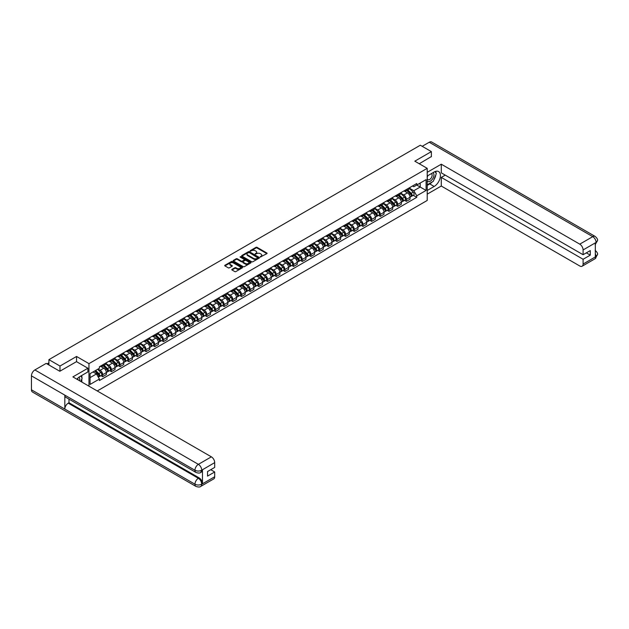 <?xml version="1.0" encoding="UTF-8"?>
<svg xmlns="http://www.w3.org/2000/svg" width="629" height="629" viewBox="0 0 629 629"><rect width="100%" height="100%" fill="white"/><g stroke="black" fill="none" stroke-linecap="round" stroke-linejoin="round"><path stroke-width="0.94" d="M260.32 257.009L266.885 253.66A0.771 0.448 0 0 0 266.885 253.031L257.064 247.354A0.771 0.448 0 0 0 255.972 247.354L250.169 250.704L250.169 251.144L251.686 250.712A2.469 1.423 0 0 1 255.177 250.712L255.995 251.183A2.469 1.423 0 0 1 256.718 252.19A2.469 1.423 0 0 1 255.995 253.204L255.248 254.077L256.758 253.644A2.469 1.423 0 0 1 260.257 253.644L261.074 254.116A2.469 1.423 0 0 1 261.798 255.122A2.469 1.423 0 0 1 261.074 256.129L260.32 256.569M232.007 269.354A0.771 0.448 0 0 0 232.007 269.983L234.759 271.579A0.771 0.448 0 0 0 235.851 271.579L242.291 267.86A0.771 0.448 0 0 0 242.291 267.223L232.471 261.554A0.771 0.448 0 0 0 231.378 261.554L224.938 265.273A0.771 0.448 0 0 0 224.938 265.902L228.264 267.828A0.771 0.448 0 0 0 229.357 267.828L232.117 266.232A0.771 0.448 0 0 0 232.117 265.603L230.466 264.652A2.068 1.195 0 0 1 229.86 263.803A2.068 1.195 0 0 1 231.134 262.702A2.068 1.195 0 0 1 233.383 262.961L239.853 266.696A2.068 1.195 0 0 1 240.459 267.537A2.068 1.195 0 0 1 239.185 268.646A2.068 1.195 0 0 1 236.929 268.386L235.851 267.765A0.771 0.448 0 0 0 234.759 267.765L232.007 269.354L232.007 269.983L234.759 268.402L234.759 267.765M88.956 363.633L76.557 356.47L59.983 366.039L48.913 359.646L420.314 145.228L431.376 151.613L414.81 161.181L427.209 168.344L88.956 363.633L88.956 386.175M251.742 261.774A0.771 0.448 0 0 0 252.827 261.774L259.274 258.055A0.771 0.448 0 0 0 259.274 257.426L249.446 251.749A0.771 0.448 0 0 0 248.353 251.749L241.913 255.468A0.771 0.448 0 0 0 241.913 256.097L251.742 261.774M240.247 257.119L250.774 262.961L244.343 266.672A0.771 0.448 0 0 1 243.25 266.672L233.422 261.004L236.182 259.423L236.182 258.778L233.422 260.375A0.771 0.448 0 0 0 233.422 261.004L233.422 260.375M236.182 259.423A0.771 0.448 0 0 1 237.275 259.423L237.275 258.778A0.771 0.448 0 0 0 236.182 258.778M237.275 258.778L241.261 261.082A0.771 0.448 0 0 0 242.346 261.082L244.178 260.021A0.771 0.448 0 0 0 244.178 259.392L240.026 257.002L240.789 256.561L250.782 262.324A0.771 0.448 0 0 1 250.782 262.953L250.782 262.324M97.243 390.955L427.209 200.454L427.209 168.344M59.983 366.039L59.983 371.181M48.913 359.646L48.913 364.977M431.376 156.755L431.376 151.613M406.35 189.533A3.617 2.091 60 0 1 405.603 191.161L409.275 189.038A3.617 2.091 -120 0 0 410.022 187.418M401.145 193.433L403.794 194.966A3.617 2.091 60 0 1 406.35 199.393L410.022 197.278A3.617 2.091 -120 0 0 407.466 192.844L404.84 191.326M410.022 197.278L410.022 199.236L406.35 201.351L404.596 200.337M405.603 191.161A3.617 2.091 60 0 1 403.826 190.996M406.35 199.393L406.35 201.351M397.677 194.542A3.617 2.091 60 0 1 396.93 196.169L400.594 194.047A3.617 2.091 -120 0 0 401.349 192.427M395.916 205.345L397.677 206.359L401.349 204.244L401.349 202.286A3.617 2.091 -120 0 0 398.786 197.852L396.16 196.334M396.93 196.169A3.617 2.091 60 0 1 395.146 196.004M392.465 198.442L395.122 199.975A3.617 2.091 60 0 1 397.677 204.401L397.677 206.359M388.997 199.55A3.617 2.091 60 0 1 388.25 201.178L391.922 199.063A3.617 2.091 -120 0 0 392.669 197.435M387.244 210.353L388.997 211.368L392.669 209.253L392.669 207.295A3.617 2.091 -120 0 0 390.114 202.86L387.488 201.343M388.25 201.178A3.617 2.091 60 0 1 386.473 201.013M383.792 203.45L386.442 204.983A3.617 2.091 60 0 1 388.997 209.41L388.997 211.368M380.325 204.567A3.617 2.091 60 0 1 379.578 206.186L383.25 204.071A3.617 2.091 -120 0 0 383.997 202.444M378.564 215.362L380.325 216.376L383.997 214.261L383.997 212.303A3.617 2.091 -120 0 0 381.433 207.869L378.807 206.351M379.578 206.186A3.617 2.091 60 0 1 377.793 206.021M375.112 208.458L377.77 209.992A3.617 2.091 60 0 1 380.325 214.418L380.325 216.376M371.653 209.575A3.617 2.091 60 0 1 370.898 211.195L374.57 209.08A3.617 2.091 -120 0 0 375.316 207.452M369.891 220.37L371.653 221.392L375.316 219.269L375.316 217.312A3.617 2.091 -120 0 0 372.761 212.877L370.135 211.36M370.898 211.195A3.617 2.091 60 0 1 369.121 211.029M366.44 213.467L369.089 215A3.617 2.091 60 0 1 371.653 219.427L371.653 221.392M362.972 214.583A3.617 2.091 60 0 1 362.225 216.203L365.897 214.088A3.617 2.091 -120 0 0 366.644 212.46M361.211 225.379L362.972 226.401L366.644 224.278L366.644 222.32A3.617 2.091 -120 0 0 364.089 217.886L361.455 216.368M362.225 216.203A3.617 2.091 60 0 1 360.441 216.046M357.767 218.475L360.417 220.008A3.617 2.091 60 0 1 362.972 224.435L362.972 226.401M354.3 219.592A3.617 2.091 60 0 1 353.545 221.211L357.217 219.096A3.617 2.091 -120 0 0 357.964 217.469M352.539 230.387L354.3 231.409L357.964 229.286L357.964 227.328A3.617 2.091 -120 0 0 355.409 222.894L352.783 221.384M353.545 221.211A3.617 2.091 60 0 1 351.768 221.054M349.087 223.484L351.737 225.017A3.617 2.091 60 0 1 354.3 229.451L354.3 231.409M345.62 224.6A3.617 2.091 60 0 1 344.873 226.22L348.545 224.105A3.617 2.091 -120 0 0 349.292 222.477M343.859 235.403L345.62 236.418L349.292 234.295L349.292 232.337A3.617 2.091 -120 0 0 346.736 227.91L344.102 226.393M344.873 226.22A3.617 2.091 60 0 1 343.088 226.063M340.415 228.492L343.064 230.025A3.617 2.091 60 0 1 345.62 234.46L345.62 236.418M336.947 229.609A3.617 2.091 60 0 1 336.193 231.236L339.864 229.113A3.617 2.091 -120 0 0 340.619 227.486M335.186 240.412L336.947 241.426L340.619 239.303L340.619 237.345A3.617 2.091 -120 0 0 338.056 232.919L335.43 231.401M336.193 231.236A3.617 2.091 60 0 1 334.416 231.071M331.735 233.501L334.384 235.034A3.617 2.091 60 0 1 336.947 239.468L336.947 241.426M328.267 234.617A3.617 2.091 60 0 1 327.52 236.245L331.192 234.122A3.617 2.091 -120 0 0 331.939 232.502M326.506 245.42L328.267 246.434L331.939 244.311L331.939 242.354A3.617 2.091 -120 0 0 329.384 237.927L326.758 236.41M327.52 236.245A3.617 2.091 60 0 1 325.736 236.079M323.062 238.517L325.712 240.042A3.617 2.091 60 0 1 328.267 244.477L328.267 246.434M319.595 239.625A3.617 2.091 60 0 1 318.84 241.253L322.512 239.13A3.617 2.091 -120 0 0 323.267 237.51M317.834 250.428L319.595 251.443L323.267 249.32L323.267 247.362A3.617 2.091 -120 0 0 320.704 242.936L318.077 241.418M318.84 241.253A3.617 2.091 60 0 1 317.063 241.088M314.382 243.525L317.032 245.051A3.617 2.091 60 0 1 319.595 249.485L319.595 251.443M310.915 244.634A3.617 2.091 60 0 1 310.168 246.261L313.84 244.138A3.617 2.091 -120 0 0 314.586 242.519M309.154 255.437L310.915 256.451L314.586 254.336L314.586 252.371A3.617 2.091 -120 0 0 312.031 247.944L309.405 246.426M310.168 246.261A3.617 2.091 60 0 1 308.383 246.096M305.71 248.534L308.359 250.059A3.617 2.091 60 0 1 310.915 254.493L310.915 256.451M302.242 249.642A3.617 2.091 60 0 1 301.495 251.27L305.159 249.147A3.617 2.091 -120 0 0 305.914 247.527M300.481 260.445L302.242 261.46L305.914 259.345L305.914 257.379A3.617 2.091 -120 0 0 303.351 252.952L300.725 251.435M301.495 251.27A3.617 2.091 60 0 1 299.711 251.105M297.03 253.542L299.679 255.067A3.617 2.091 60 0 1 302.242 259.502L302.242 261.46M293.562 254.651A3.617 2.091 60 0 1 292.815 256.278L296.487 254.155A3.617 2.091 -120 0 0 297.234 252.536M291.809 265.454L293.562 266.468L297.234 264.353L297.234 262.395A3.617 2.091 -120 0 0 294.679 257.961L292.053 256.443M292.815 256.278A3.617 2.091 60 0 1 291.038 256.113M288.357 258.55L291.007 260.084A3.617 2.091 60 0 1 293.562 264.51L293.562 266.468M284.89 259.659A3.617 2.091 60 0 1 284.143 261.287L287.807 259.164A3.617 2.091 -120 0 0 288.562 257.544M283.129 270.462L284.89 271.476L288.562 269.361L288.562 267.404A3.617 2.091 -120 0 0 285.998 262.969L283.372 261.452M284.143 261.287A3.617 2.091 60 0 1 282.358 261.121M279.677 263.559L282.335 265.092A3.617 2.091 60 0 1 284.89 269.519L284.89 271.476M276.21 264.675A3.617 2.091 60 0 1 275.463 266.295L279.134 264.18A3.617 2.091 -120 0 0 279.881 262.552M274.456 275.471L276.21 276.485L279.881 274.37L279.881 272.412A3.617 2.091 -120 0 0 277.326 267.978L274.7 266.46M275.463 266.295A3.617 2.091 60 0 1 273.686 266.13M271.005 268.567L273.654 270.1A3.617 2.091 60 0 1 276.21 274.527L276.21 276.485M267.537 269.684A3.617 2.091 60 0 1 266.79 271.303L270.462 269.188A3.617 2.091 -120 0 0 271.209 267.561M265.776 280.479L267.537 281.493L271.209 279.378L271.209 277.42A3.617 2.091 -120 0 0 268.646 272.986L266.02 271.469M266.79 271.303A3.617 2.091 60 0 1 265.006 271.138M262.324 273.576L264.982 275.109A3.617 2.091 60 0 1 267.537 279.535L267.537 281.493M258.857 274.692A3.617 2.091 60 0 1 258.11 276.312L261.782 274.197A3.617 2.091 -120 0 0 262.529 272.569M257.104 285.487L258.857 286.51L262.529 284.387L262.529 282.429A3.617 2.091 -120 0 0 259.974 277.994L257.347 276.477M258.11 276.312A3.617 2.091 60 0 1 256.333 276.147M253.652 278.584L256.302 280.117A3.617 2.091 60 0 1 258.857 284.544L258.857 286.51M250.185 279.701A3.617 2.091 60 0 1 249.438 281.32L253.11 279.205A3.617 2.091 -120 0 0 253.857 277.578M248.424 290.496L250.185 291.518L253.857 289.395L253.857 287.437A3.617 2.091 -120 0 0 251.301 283.003L248.667 281.485M249.438 281.32A3.617 2.091 60 0 1 247.653 281.163M244.972 283.593L247.629 285.126A3.617 2.091 60 0 1 250.185 289.56L250.185 291.518M241.512 284.709A3.617 2.091 60 0 1 240.758 286.329L244.429 284.214A3.617 2.091 -120 0 0 245.176 282.586M239.751 295.504L241.512 296.526L245.176 294.403L245.176 292.446A3.617 2.091 -120 0 0 242.621 288.011L239.995 286.502M240.758 286.329A3.617 2.091 60 0 1 238.981 286.171M236.3 288.601L238.949 290.134A3.617 2.091 60 0 1 241.512 294.569L241.512 296.526M232.832 289.717A3.617 2.091 60 0 1 232.085 291.337L235.757 289.222A3.617 2.091 -120 0 0 236.504 287.595M231.071 300.52L232.832 301.535L236.504 299.412L236.504 297.454A3.617 2.091 -120 0 0 233.949 293.028L231.315 291.51M232.085 291.337A3.617 2.091 60 0 1 230.3 291.18M227.627 293.609L230.277 295.143A3.617 2.091 60 0 1 232.832 299.577L232.832 301.535M224.16 294.726A3.617 2.091 60 0 1 223.405 296.353L227.077 294.23A3.617 2.091 -120 0 0 227.824 292.603M222.399 305.529L224.16 306.543L227.824 304.42L227.824 302.463A3.617 2.091 -120 0 0 225.268 298.036L222.642 296.518M223.405 296.353A3.617 2.091 60 0 1 221.628 296.188M218.947 298.618L221.597 300.151A3.617 2.091 60 0 1 224.16 304.585L224.16 306.543M215.48 299.734A3.617 2.091 60 0 1 214.733 301.362L218.405 299.239A3.617 2.091 -120 0 0 219.151 297.619M213.718 310.537L215.48 311.552L219.151 309.429L219.151 307.471A3.617 2.091 -120 0 0 216.596 303.044L213.962 301.527M214.733 301.362A3.617 2.091 60 0 1 212.948 301.197M210.275 303.634L212.924 305.159A3.617 2.091 60 0 1 215.48 309.594L215.48 311.552M206.807 304.743A3.617 2.091 60 0 1 206.053 306.37L209.724 304.247A3.617 2.091 -120 0 0 210.479 302.628M205.046 315.546L206.807 316.56L210.479 314.437L210.479 312.479A3.617 2.091 -120 0 0 207.916 308.053L205.29 306.535M206.053 306.37A3.617 2.091 60 0 1 204.276 306.205M201.594 308.642L204.244 310.168A3.617 2.091 60 0 1 206.807 314.602L206.807 316.56M198.127 309.751A3.617 2.091 60 0 1 197.38 311.379L201.052 309.256A3.617 2.091 -120 0 0 201.799 307.636M196.366 320.554L198.127 321.568L201.799 319.453L201.799 317.488A3.617 2.091 -120 0 0 199.244 313.061L196.618 311.544M197.38 311.379A3.617 2.091 60 0 1 195.595 311.213M192.922 313.651L195.572 315.176A3.617 2.091 60 0 1 198.127 319.611L198.127 321.568M189.455 314.759A3.617 2.091 60 0 1 188.7 316.387L192.372 314.264A3.617 2.091 -120 0 0 193.127 312.644M187.694 325.563L189.455 326.577L193.127 324.462L193.127 322.504A3.617 2.091 -120 0 0 190.563 318.07L187.937 316.552M188.7 316.387A3.617 2.091 60 0 1 186.923 316.222M184.242 318.659L186.892 320.185A3.617 2.091 60 0 1 189.455 324.619L189.455 326.577M180.775 319.768A3.617 2.091 60 0 1 180.028 321.395L183.699 319.273A3.617 2.091 -120 0 0 184.446 317.653M179.013 330.571L180.775 331.585L184.446 329.47L184.446 327.512A3.617 2.091 -120 0 0 181.891 323.078L179.265 321.561M180.028 321.395A3.617 2.091 60 0 1 178.243 321.23M175.57 323.668L178.219 325.201A3.617 2.091 60 0 1 180.775 329.627L180.775 331.585M172.102 324.776A3.617 2.091 60 0 1 171.355 326.404L175.019 324.281A3.617 2.091 -120 0 0 175.774 322.661M170.341 335.579L172.102 336.594L175.774 334.479L175.774 332.521A3.617 2.091 -120 0 0 173.211 328.086L170.585 326.569M171.355 326.404A3.617 2.091 60 0 1 169.571 326.239M166.889 328.676L169.539 330.209A3.617 2.091 60 0 1 172.102 334.636L172.102 336.594M163.422 329.793A3.617 2.091 60 0 1 162.675 331.412L166.347 329.297A3.617 2.091 -120 0 0 167.094 327.67M161.669 340.588L163.422 341.602L167.094 339.487L167.094 337.529A3.617 2.091 -120 0 0 164.539 333.095L161.912 331.577M162.675 331.412A3.617 2.091 60 0 1 160.898 331.247M158.217 333.684L160.867 335.218A3.617 2.091 60 0 1 163.422 339.644L163.422 341.602M154.75 334.801A3.617 2.091 60 0 1 154.003 336.421L157.667 334.306A3.617 2.091 -120 0 0 158.422 332.678M152.989 345.596L154.75 346.61L158.422 344.495L158.422 342.538A3.617 2.091 -120 0 0 155.858 338.103L153.232 336.586M154.003 336.421A3.617 2.091 60 0 1 152.218 336.256M149.537 338.693L152.194 340.226A3.617 2.091 60 0 1 154.75 344.653L154.75 346.61M146.07 339.809A3.617 2.091 60 0 1 145.323 341.429L148.994 339.314A3.617 2.091 -120 0 0 149.741 337.687M144.316 350.605L146.07 351.627L149.741 349.504L149.741 347.546A3.617 2.091 -120 0 0 147.186 343.112L144.56 341.594M145.323 341.429A3.617 2.091 60 0 1 143.546 341.272M140.865 343.701L143.514 345.235A3.617 2.091 60 0 1 146.07 349.661L146.07 351.627M137.397 344.818A3.617 2.091 60 0 1 136.65 346.437L140.322 344.322A3.617 2.091 -120 0 0 141.069 342.695M135.636 355.613L137.397 356.635L141.069 354.512L141.069 352.554A3.617 2.091 -120 0 0 138.506 348.12L135.88 346.61M136.65 346.437A3.617 2.091 60 0 1 134.865 346.28M132.184 348.71L134.842 350.243A3.617 2.091 60 0 1 137.397 354.677L137.397 356.635M128.725 349.826A3.617 2.091 60 0 1 127.97 351.446L131.642 349.331A3.617 2.091 -120 0 0 132.389 347.703M126.964 360.621L128.725 361.644L132.389 359.521L132.389 357.563A3.617 2.091 -120 0 0 129.833 353.136L127.207 351.619M127.97 351.446A3.617 2.091 60 0 1 126.193 351.289M123.512 353.718L126.162 355.251A3.617 2.091 60 0 1 128.725 359.686L128.725 361.644M120.045 354.835A3.617 2.091 60 0 1 119.298 356.462L122.97 354.339A3.617 2.091 -120 0 0 123.716 352.712M118.283 365.638L120.045 366.652L123.716 364.529L123.716 362.571A3.617 2.091 -120 0 0 121.161 358.145L118.527 356.627M119.298 356.462A3.617 2.091 60 0 1 117.513 356.297M114.84 358.727L117.489 360.26A3.617 2.091 60 0 1 120.045 364.694L120.045 366.652M111.372 359.843A3.617 2.091 60 0 1 110.618 361.471L114.289 359.348A3.617 2.091 -120 0 0 115.036 357.72M109.611 370.646L111.372 371.66L115.036 369.538L115.036 367.58A3.617 2.091 -120 0 0 112.481 363.153L109.855 361.636M110.618 361.471A3.617 2.091 60 0 1 108.841 361.305M106.159 363.743L108.809 365.268A3.617 2.091 60 0 1 111.372 369.703L111.372 371.66M102.692 364.851A3.617 2.091 60 0 1 101.945 366.479L105.617 364.356A3.617 2.091 -120 0 0 106.364 362.736M100.931 375.655L102.692 376.669L106.364 374.546L106.364 372.588A3.617 2.091 -120 0 0 103.809 368.162L101.175 366.644M101.945 366.479A3.617 2.091 60 0 1 100.16 366.314M98.022 369.058L100.137 370.277A3.617 2.091 60 0 1 102.692 374.711L102.692 376.669M412.498 185.987L413.803 186.742L426.092 179.642L420.203 183.047L420.203 187.033L413.803 190.721L409.817 188.425M90.065 377.628L96.465 373.941L99.413 379.043L90.065 384.437L90.065 373.65L99.413 368.256L99.413 366.746L416.752 183.534L416.752 185.044L426.092 190.438L416.752 195.831L413.803 190.721M426.092 179.642L426.092 190.438M99.413 379.043L99.413 380.553L416.752 197.341L416.752 195.831M76.557 356.47L76.557 361.675M96.465 373.941L93.013 371.951M413.269 195.328L416.752 197.341M260.54 257.08L261.074 256.774A2.469 1.423 0 0 0 261.798 255.767L261.798 255.122M256.718 252.19L256.718 252.834A2.469 1.423 0 0 1 255.995 253.841L255.46 254.155M266.885 253.031L266.885 253.66L257.064 247.999A0.771 0.448 0 0 0 255.972 247.999L250.381 251.223M259.274 257.426L259.274 258.055L249.446 252.394A0.771 0.448 0 0 0 248.353 252.394L241.921 256.105M257.906 257.961L249.281 252.536L247.724 253A2.469 1.423 0 0 0 247 254.006A2.469 1.423 0 0 0 247.724 255.012L253.621 258.417A2.469 1.423 0 0 0 257.112 258.417L257.906 257.961L257.906 258.605L257.906 258.157M247 254.006L247 254.643A2.469 1.423 0 0 0 247.724 255.657L247.724 255.012M257.906 258.605L257.112 259.062A2.469 1.423 0 0 1 253.621 259.062L247.724 255.657M237.275 259.423L241.261 261.719A0.771 0.448 0 0 0 242.346 261.719L244.178 260.665A0.771 0.448 0 0 0 244.406 260.351L244.406 259.706M245.389 263.465A2.068 1.195 0 0 0 247.645 263.724A2.068 1.195 0 0 0 248.919 262.623A2.068 1.195 0 0 0 248.313 261.782L246.033 260.469A0.771 0.448 0 0 0 244.94 260.469L243.116 261.522A0.771 0.448 0 0 0 243.116 262.151L245.389 263.465L245.389 264.109A2.068 1.195 0 0 0 247.645 264.369A2.068 1.195 0 0 0 248.919 263.268L248.919 262.623M242.888 261.837L242.888 262.482A0.771 0.448 0 0 0 243.116 262.796L243.116 262.151M245.389 264.109L243.116 262.796M240.459 267.537L240.459 268.182A2.068 1.195 0 0 1 239.185 269.283A2.068 1.195 0 0 1 236.929 269.023L235.851 268.402A0.771 0.448 0 0 0 234.759 268.402M229.86 263.803L229.86 264.447A2.068 1.195 0 0 0 230.466 265.289L230.466 264.652M232.117 265.603L232.117 266.232L230.466 265.289M242.291 267.223L242.291 267.86L232.471 262.199A0.771 0.448 0 0 0 231.378 262.199L224.946 265.91L224.938 265.273M406.821 190.461L410.234 193.826A1.966 1.132 60 0 1 410.753 196.775L410.022 197.199M407.498 191.13L408.952 191.963M407.199 190.241L410.941 193.929A0.944 0.543 60 0 1 411.193 195.344A0.944 0.543 60 0 1 411.107 195.383M407.765 189.911L411.185 193.284A1.966 1.132 60 0 1 411.704 196.232A1.966 1.132 60 0 1 411.107 196.295M409.676 188.669L413.182 192.128A1.966 1.132 60 0 1 413.701 195.076L411.704 196.232M398.141 195.47L401.561 198.843A1.966 1.132 60 0 1 402.08 201.783L401.349 202.208M398.825 196.138L400.272 196.979M398.527 195.249L402.269 198.937A0.944 0.543 60 0 1 402.513 200.352A0.944 0.543 60 0 1 402.426 200.392M399.093 194.919L402.505 198.292A1.966 1.132 60 0 1 403.024 201.241A1.966 1.132 60 0 1 402.434 201.304M401.003 193.677L404.51 197.136A1.966 1.132 60 0 1 405.029 200.085L403.024 201.241M389.469 200.478L392.889 203.851A1.966 1.132 60 0 1 393.408 206.799L392.669 207.216M390.153 201.146L391.6 201.988M389.846 200.258L393.589 203.953A0.944 0.543 60 0 1 393.84 205.361A0.944 0.543 60 0 1 393.754 205.4M390.412 199.928L393.833 203.301A1.966 1.132 60 0 1 394.352 206.249A1.966 1.132 60 0 1 393.754 206.312M392.323 198.685L395.83 202.145A1.966 1.132 60 0 1 396.349 205.093L394.352 206.249M432.217 181.923A8.845 5.111 120 0 1 429.764 183.92L434.159 186.451A8.845 5.111 120 0 0 439.938 178.66A8.845 5.111 120 0 0 438.586 171.568A8.845 5.111 120 0 0 434.159 172.008L427.209 176.018M434.159 186.451L427.209 190.469M427.209 194.157L441.283 186.035L441.283 177.402L583.099 259.274L583.099 264.062L596.166 256.451L595.333 256.836L595.333 243.03L596.088 242.432L583.099 249.933A4.718 2.728 -120 0 0 579.765 244.154L592.746 236.653L429.237 142.256L422.201 146.313M445.23 175.121L441.283 177.402M586.322 252.858L590.269 255.138L590.269 250.578L583.099 254.721L441.283 172.841L441.283 164.2L579.765 244.154M427.209 172.322L441.283 164.2M441.283 186.035L579.765 265.988A4.718 2.728 -120 0 0 582.124 266.224A4.718 2.728 -120 0 0 583.099 264.062M429.237 142.256A4.835 2.791 -60 0 1 431.659 142.012L595.168 236.418A4.835 2.791 -60 0 0 592.746 236.653A4.718 2.728 60 0 1 596.088 242.432M583.099 254.721L583.099 249.933M590.269 255.138L583.099 259.274M431.376 156.558L419.252 163.752M433.979 179.611A8.845 5.111 120 0 0 435.881 174.697M436.023 173.117A8.845 5.111 120 0 0 435.803 171.308M429.764 183.92L427.209 185.398M595.333 253.534L596.088 256.404M595.168 250.381C597.063 252.087 597.857 253.456 597.55 254.478L596.174 256.443M595.168 236.418C597.063 238.108 597.857 239.484 597.55 240.545L596.166 242.487M195.957 472.45A4.835 2.791 -60 0 1 194.959 470.264C197.184 471.333 199.409 471.325 201.626 470.24L200.737 472.442C199.951 473.244 198.355 473.252 195.957 472.45L65.825 397.316A4.835 2.791 -60 0 1 64.818 395.13L31.45 375.867A4.835 2.791 -60 0 1 34.87 369.938L46.184 363.405L59.81 371.275L76.502 361.644L87.903 368.224L87.903 371.92L80.001 376.472A8.845 5.111 120 0 0 76.903 379.216M87.903 368.224L72.885 376.897L211.368 456.843A4.718 2.728 60 0 1 214.701 462.622L214.701 467.41L207.531 471.553L207.531 476.114L214.701 471.97L214.701 476.751A4.718 2.728 60 0 1 213.726 478.913L200.737 486.414A4.718 2.728 -120 0 0 201.712 484.251L214.701 476.751M81.644 381.952L83.508 383.03M81.841 381.834L81.841 378.87M81.841 377.549L81.841 375.419M200.737 486.414C199.983 487.208 198.394 487.216 195.957 486.414L32.449 392.016A4.835 2.791 -60 0 1 31.45 389.799L64.818 409.07A4.835 2.791 -60 0 1 68.239 403.173L198.379 478.307L199.134 477.875A4.718 2.728 60 0 1 202.467 483.654L202.467 469.847A4.718 2.728 60 0 1 201.492 472.009L200.737 472.442M31.45 375.867L31.45 389.799M34.87 369.938L198.379 464.344A4.835 2.791 -60 0 0 194.959 470.264L64.818 395.13L64.818 409.07L194.959 484.204C197.176 485.274 199.401 485.274 201.634 484.204L201.712 484.251M214.701 471.97L210.754 469.69M68.993 399.14L68.993 402.741L199.134 477.875M68.993 402.741L68.239 403.173M427.209 180.932A5.111 2.948 120 0 0 431.274 180.492A5.111 2.948 120 0 0 433.939 174.925A5.111 2.948 120 0 0 433.011 172.668M427.634 175.774A5.111 2.948 120 0 0 427.209 176.694M427.209 178.4A3.499 2.021 120 0 0 427.917 179.666A3.499 2.021 120 0 0 430.613 178.73A3.499 2.021 120 0 0 432.139 175.208A3.499 2.021 120 0 0 431.415 173.604A3.499 2.021 120 0 0 431.4 173.596M427.924 175.601A3.499 2.021 120 0 0 427.209 177.7M434.961 171.599L436.329 173.549L433.326 181.286L427.319 184.753M79.608 380.773A5.111 2.948 120 0 0 79.781 379.397A5.111 2.948 120 0 0 78.932 377.203M77.98 379.837A3.499 2.021 120 0 0 77.98 379.672A3.499 2.021 120 0 0 77.619 378.399M80.771 376.032L82.171 378.021L80.826 381.481M380.789 205.486L384.209 208.859A1.966 1.132 60 0 1 384.728 211.808L383.997 212.225M381.473 206.155L382.919 206.996M381.174 205.266L384.917 208.962A0.944 0.543 60 0 1 385.16 210.377A0.944 0.543 60 0 1 385.074 210.408M381.74 204.936L385.152 208.309A1.966 1.132 60 0 1 385.671 211.258A1.966 1.132 60 0 1 385.082 211.32M383.651 203.694L387.157 207.153A1.966 1.132 60 0 1 387.676 210.102L385.671 211.258M372.116 210.495L375.537 213.868A1.966 1.132 60 0 1 376.056 216.816L375.316 217.241M372.8 211.163L374.247 212.004M372.494 210.275L376.236 213.97A0.944 0.543 60 0 1 376.488 215.385A0.944 0.543 60 0 1 376.401 215.417M373.06 209.944L376.48 213.317A1.966 1.132 60 0 1 376.999 216.266A1.966 1.132 60 0 1 376.401 216.329M374.97 208.702L378.485 212.162A1.966 1.132 60 0 1 378.996 215.11L376.999 216.266M363.436 215.503L366.856 218.876A1.966 1.132 60 0 1 367.375 221.825L366.644 222.249M364.12 216.179L365.567 217.013M363.821 215.283L367.564 218.978A0.944 0.543 60 0 1 367.808 220.394A0.944 0.543 60 0 1 367.721 220.425M364.388 214.961L367.8 218.326A1.966 1.132 60 0 1 368.319 221.274A1.966 1.132 60 0 1 367.729 221.337M366.298 213.711L369.805 217.17A1.966 1.132 60 0 1 370.324 220.119L368.319 221.274M354.764 220.512L358.184 223.885A1.966 1.132 60 0 1 358.703 226.833L357.964 227.258M355.448 221.188L356.895 222.021M355.141 220.292L358.884 223.987A0.944 0.543 60 0 1 359.135 225.402A0.944 0.543 60 0 1 359.049 225.434M355.707 219.969L359.128 223.334A1.966 1.132 60 0 1 359.646 226.283A1.966 1.132 60 0 1 359.049 226.346M357.618 218.719L361.132 222.179A1.966 1.132 60 0 1 361.651 225.127L359.646 226.283M346.092 225.52L349.504 228.893A1.966 1.132 60 0 1 350.023 231.842L349.292 232.266M346.768 226.196L348.214 227.03M346.469 225.3L350.211 228.995A0.944 0.543 60 0 1 350.455 230.411A0.944 0.543 60 0 1 350.369 230.442M347.035 224.978L350.447 228.351A1.966 1.132 60 0 1 350.966 231.299A1.966 1.132 60 0 1 350.377 231.362M348.946 223.727L352.452 227.195A1.966 1.132 60 0 1 352.971 230.135L350.966 231.299M337.411 230.528L340.832 233.902A1.966 1.132 60 0 1 341.35 236.85L340.611 237.275M338.095 231.205L339.542 232.038M337.789 230.308L341.531 234.004A0.944 0.543 60 0 1 341.783 235.419A0.944 0.543 60 0 1 341.696 235.45M338.355 229.986L341.775 233.359A1.966 1.132 60 0 1 342.294 236.307A1.966 1.132 60 0 1 341.696 236.37M340.273 228.744L343.78 232.203A1.966 1.132 60 0 1 344.299 235.152L342.294 236.307M328.739 235.537L332.151 238.91A1.966 1.132 60 0 1 332.67 241.858L331.939 242.283M329.415 236.213L330.87 237.047M329.116 235.317L332.859 239.012A0.944 0.543 60 0 1 333.103 240.427A0.944 0.543 60 0 1 333.024 240.459M329.682 234.994L333.103 238.367A1.966 1.132 60 0 1 333.622 241.316A1.966 1.132 60 0 1 333.024 241.379M331.593 233.752L335.1 237.212A1.966 1.132 60 0 1 335.619 240.16L333.622 241.316M320.059 240.545L323.479 243.918A1.966 1.132 60 0 1 323.998 246.867L323.259 247.291M320.743 241.222L322.19 242.055M320.436 240.333L324.179 244.021A0.944 0.543 60 0 1 324.43 245.436A0.944 0.543 60 0 1 324.344 245.467M321.002 240.003L324.422 243.376A1.966 1.132 60 0 1 324.941 246.324A1.966 1.132 60 0 1 324.352 246.387M322.921 238.761L326.427 242.22A1.966 1.132 60 0 1 326.946 245.168L324.941 246.324M311.386 245.554L314.799 248.927A1.966 1.132 60 0 1 315.318 251.875L314.586 252.3M312.063 246.23L313.517 247.063M311.764 245.341L315.506 249.029A0.944 0.543 60 0 1 315.758 250.444A0.944 0.543 60 0 1 315.672 250.484M312.33 245.011L315.75 248.384A1.966 1.132 60 0 1 316.269 251.333A1.966 1.132 60 0 1 315.672 251.396M314.241 243.769L317.747 247.228A1.966 1.132 60 0 1 318.266 250.177L316.269 251.333M302.706 250.57L306.126 253.935A1.966 1.132 60 0 1 306.645 256.884L305.914 257.308M303.39 251.238L304.837 252.072M303.084 250.35L306.826 254.037A0.944 0.543 60 0 1 307.078 255.453A0.944 0.543 60 0 1 306.991 255.492M303.65 250.02L307.07 253.393A1.966 1.132 60 0 1 307.589 256.341A1.966 1.132 60 0 1 306.999 256.404M305.568 248.777L309.075 252.237A1.966 1.132 60 0 1 309.594 255.185L307.589 256.341M294.034 255.578L297.446 258.944A1.966 1.132 60 0 1 297.965 261.892L297.234 262.317M294.71 256.247L296.165 257.088M294.411 255.358L298.154 259.046A0.944 0.543 60 0 1 298.405 260.461A0.944 0.543 60 0 1 298.319 260.5M294.977 255.028L298.398 258.401A1.966 1.132 60 0 1 298.917 261.349A1.966 1.132 60 0 1 298.319 261.412M296.888 253.786L300.395 257.245A1.966 1.132 60 0 1 300.914 260.194L298.917 261.349M285.354 260.587L288.774 263.96A1.966 1.132 60 0 1 289.293 266.9L288.562 267.325M286.038 261.255L287.484 262.096M285.731 260.367L289.482 264.054A0.944 0.543 60 0 1 289.725 265.469A0.944 0.543 60 0 1 289.639 265.509M286.305 260.036L289.717 263.409A1.966 1.132 60 0 1 290.236 266.358A1.966 1.132 60 0 1 289.647 266.421M288.216 258.794L291.722 262.254A1.966 1.132 60 0 1 292.241 265.202L290.236 266.358M276.681 265.595L280.102 268.968A1.966 1.132 60 0 1 280.613 271.917L279.881 272.333M277.365 266.264L278.812 267.105M277.059 265.375L280.801 269.07A0.944 0.543 60 0 1 281.053 270.486A0.944 0.543 60 0 1 280.966 270.517M277.625 265.045L281.045 268.418A1.966 1.132 60 0 1 281.564 271.366A1.966 1.132 60 0 1 280.966 271.429M279.535 263.803L283.042 267.262A1.966 1.132 60 0 1 283.561 270.211L281.564 271.366M268.001 270.604L271.421 273.977A1.966 1.132 60 0 1 271.94 276.925L271.209 277.35M268.685 271.272L270.132 272.113M268.386 270.384L272.129 274.079A0.944 0.543 60 0 1 272.373 275.494A0.944 0.543 60 0 1 272.286 275.526M268.953 270.053L272.365 273.426A1.966 1.132 60 0 1 272.884 276.375A1.966 1.132 60 0 1 272.294 276.438M270.863 268.811L274.37 272.271A1.966 1.132 60 0 1 274.889 275.219L272.884 276.375M259.329 275.612L262.749 278.985A1.966 1.132 60 0 1 263.268 281.934L262.529 282.358M260.013 276.28L261.46 277.122M259.706 275.392L263.449 279.087A0.944 0.543 60 0 1 263.7 280.503A0.944 0.543 60 0 1 263.614 280.534M260.272 275.07L263.693 278.435A1.966 1.132 60 0 1 264.211 281.383A1.966 1.132 60 0 1 263.614 281.446M262.183 273.819L265.69 277.279A1.966 1.132 60 0 1 266.209 280.227L264.211 281.383M250.649 280.62L254.069 283.993A1.966 1.132 60 0 1 254.588 286.942L253.857 287.367M251.333 281.297L252.779 282.13M251.034 280.4L254.776 284.096A0.944 0.543 60 0 1 255.02 285.511A0.944 0.543 60 0 1 254.934 285.542M251.6 280.078L255.012 283.443A1.966 1.132 60 0 1 255.531 286.392A1.966 1.132 60 0 1 254.942 286.454M253.511 278.828L257.017 282.287A1.966 1.132 60 0 1 257.536 285.236L255.531 286.392M241.976 285.629L245.396 289.002A1.966 1.132 60 0 1 245.915 291.95L245.176 292.375M242.66 286.305L244.107 287.138M242.354 285.409L246.096 289.104A0.944 0.543 60 0 1 246.348 290.519A0.944 0.543 60 0 1 246.261 290.551M242.92 285.086L246.34 288.459A1.966 1.132 60 0 1 246.859 291.4A1.966 1.132 60 0 1 246.261 291.463M244.83 283.836L248.345 287.296A1.966 1.132 60 0 1 248.864 290.244L246.859 291.4M233.296 290.637L236.716 294.01A1.966 1.132 60 0 1 237.235 296.959L236.504 297.383M233.98 291.313L235.427 292.147M233.681 290.417L237.424 294.113A0.944 0.543 60 0 1 237.668 295.528A0.944 0.543 60 0 1 237.581 295.559M234.247 290.095L237.66 293.468A1.966 1.132 60 0 1 238.179 296.416A1.966 1.132 60 0 1 237.589 296.479M236.158 288.845L239.665 292.312A1.966 1.132 60 0 1 240.184 295.26L238.179 296.416M224.624 295.646L228.044 299.019A1.966 1.132 60 0 1 228.563 301.967L227.824 302.392M225.308 296.322L226.754 297.155M225.001 295.426L228.744 299.121A0.944 0.543 60 0 1 228.995 300.536A0.944 0.543 60 0 1 228.909 300.568M225.567 295.103L228.987 298.476A1.966 1.132 60 0 1 229.506 301.425A1.966 1.132 60 0 1 228.909 301.488M227.486 293.861L230.992 297.32A1.966 1.132 60 0 1 231.511 300.269L229.506 301.425M215.951 300.654L219.364 304.027A1.966 1.132 60 0 1 219.883 306.976L219.151 307.4M216.628 301.33L218.082 302.164M216.329 300.434L220.071 304.129A0.944 0.543 60 0 1 220.315 305.545A0.944 0.543 60 0 1 220.236 305.576M216.895 300.112L220.315 303.485A1.966 1.132 60 0 1 220.826 306.433A1.966 1.132 60 0 1 220.236 306.496M218.806 298.869L222.312 302.329A1.966 1.132 60 0 1 222.831 305.277L220.826 306.433M207.271 305.663L210.691 309.036A1.966 1.132 60 0 1 211.21 311.984L210.471 312.409M207.955 306.339L209.402 307.172M207.649 305.45L211.391 309.138A0.944 0.543 60 0 1 211.643 310.553A0.944 0.543 60 0 1 211.556 310.592M208.215 305.12L211.635 308.493A1.966 1.132 60 0 1 212.154 311.441A1.966 1.132 60 0 1 211.556 311.504M210.133 303.878L213.64 307.337A1.966 1.132 60 0 1 214.159 310.286L212.154 311.441M198.599 310.671L202.011 314.044A1.966 1.132 60 0 1 202.53 316.992L201.799 317.417M199.275 311.347L200.73 312.181M198.976 310.459L202.719 314.146A0.944 0.543 60 0 1 202.97 315.561A0.944 0.543 60 0 1 202.884 315.601M199.542 310.128L202.963 313.501A1.966 1.132 60 0 1 203.482 316.45A1.966 1.132 60 0 1 202.884 316.513M201.453 308.886L204.96 312.346A1.966 1.132 60 0 1 205.479 315.294L203.482 316.45M189.919 315.687L193.339 319.052A1.966 1.132 60 0 1 193.858 322.001L193.127 322.425M190.603 316.356L192.049 317.189M190.296 315.467L194.039 319.155A0.944 0.543 60 0 1 194.29 320.57A0.944 0.543 60 0 1 194.204 320.609M190.862 315.137L194.282 318.51A1.966 1.132 60 0 1 194.801 321.458A1.966 1.132 60 0 1 194.212 321.521M192.781 313.895L196.287 317.354A1.966 1.132 60 0 1 196.806 320.303L194.801 321.458M181.246 320.696L184.659 324.061A1.966 1.132 60 0 1 185.178 327.009L184.446 327.434M181.923 321.364L183.377 322.205M181.624 320.476L185.366 324.163A0.944 0.543 60 0 1 185.618 325.578A0.944 0.543 60 0 1 185.531 325.618M182.19 320.145L185.61 323.518A1.966 1.132 60 0 1 186.129 326.467A1.966 1.132 60 0 1 185.531 326.53M184.1 318.903L187.607 322.363A1.966 1.132 60 0 1 188.126 325.311L186.129 326.467M172.566 325.704L175.986 329.077A1.966 1.132 60 0 1 176.505 332.026L175.774 332.442M173.25 326.372L174.697 327.214M172.944 325.484L176.686 329.171A0.944 0.543 60 0 1 176.938 330.587A0.944 0.543 60 0 1 176.851 330.626M173.51 325.154L176.93 328.527A1.966 1.132 60 0 1 177.449 331.475A1.966 1.132 60 0 1 176.859 331.538M175.428 323.911L178.935 327.371A1.966 1.132 60 0 1 179.454 330.319L177.449 331.475M163.894 330.712L167.306 334.085A1.966 1.132 60 0 1 167.825 337.034L167.094 337.451M164.57 331.381L166.025 332.222M164.271 330.492L168.014 334.188A0.944 0.543 60 0 1 168.265 335.603A0.944 0.543 60 0 1 168.179 335.634M164.837 330.162L168.257 333.535A1.966 1.132 60 0 1 168.776 336.484A1.966 1.132 60 0 1 168.179 336.546M166.748 328.92L170.255 332.379A1.966 1.132 60 0 1 170.773 335.328L168.776 336.484M155.214 335.721L158.634 339.094A1.966 1.132 60 0 1 159.153 342.042L158.422 342.467M155.898 336.389L157.344 337.23M155.599 335.501L159.341 339.196A0.944 0.543 60 0 1 159.585 340.611A0.944 0.543 60 0 1 159.499 340.643M156.165 335.171L159.577 338.544A1.966 1.132 60 0 1 160.096 341.492A1.966 1.132 60 0 1 159.507 341.555M158.076 333.928L161.582 337.388A1.966 1.132 60 0 1 162.101 340.336L160.096 341.492M146.541 340.729L149.961 344.102A1.966 1.132 60 0 1 150.48 347.051L149.741 347.475M147.225 341.398L148.672 342.239M146.919 340.509L150.661 344.205A0.944 0.543 60 0 1 150.913 345.62A0.944 0.543 60 0 1 150.826 345.651M147.485 340.187L150.905 343.552A1.966 1.132 60 0 1 151.424 346.5A1.966 1.132 60 0 1 150.826 346.563M149.395 338.937L152.902 342.396A1.966 1.132 60 0 1 153.421 345.345L151.424 346.5M137.861 345.738L141.281 349.111A1.966 1.132 60 0 1 141.8 352.059L141.069 352.484M138.545 346.414L139.992 347.247M138.246 345.518L141.989 349.213A0.944 0.543 60 0 1 142.233 350.628A0.944 0.543 60 0 1 142.146 350.66M138.812 345.195L142.225 348.56A1.966 1.132 60 0 1 142.744 351.509A1.966 1.132 60 0 1 142.154 351.572M140.723 343.945L144.23 347.405A1.966 1.132 60 0 1 144.749 350.353L142.744 351.509M129.189 350.746L132.609 354.119A1.966 1.132 60 0 1 133.128 357.068L132.389 357.492M129.873 351.422L131.319 352.256M129.566 350.526L133.309 354.221A0.944 0.543 60 0 1 133.56 355.637A0.944 0.543 60 0 1 133.474 355.668M130.132 350.204L133.552 353.577A1.966 1.132 60 0 1 134.071 356.517A1.966 1.132 60 0 1 133.474 356.588M132.043 348.953L135.557 352.421A1.966 1.132 60 0 1 136.068 355.361L134.071 356.517M120.509 355.755L123.929 359.128A1.966 1.132 60 0 1 124.448 362.076L123.716 362.501M121.193 356.431L122.639 357.264M120.894 355.534L124.636 359.23A0.944 0.543 60 0 1 124.88 360.645A0.944 0.543 60 0 1 124.794 360.676M121.46 355.212L124.872 358.585A1.966 1.132 60 0 1 125.391 361.533A1.966 1.132 60 0 1 124.801 361.596M123.37 353.97L126.877 357.429A1.966 1.132 60 0 1 127.396 360.378L125.391 361.533M111.836 360.763L115.256 364.136A1.966 1.132 60 0 1 115.775 367.084L115.036 367.509M112.52 361.439L113.967 362.273M112.214 360.543L115.956 364.238A0.944 0.543 60 0 1 116.208 365.653A0.944 0.543 60 0 1 116.121 365.685M112.78 360.22L116.2 363.593A1.966 1.132 60 0 1 116.719 366.542A1.966 1.132 60 0 1 116.121 366.605M114.69 358.978L118.205 362.438A1.966 1.132 60 0 1 118.724 365.386L116.719 366.542M103.164 365.771L106.576 369.144A1.966 1.132 60 0 1 107.095 372.093L106.364 372.517M103.84 366.448L105.287 367.281M103.541 365.559L107.284 369.247A0.944 0.543 60 0 1 107.528 370.662A0.944 0.543 60 0 1 107.441 370.693M104.107 365.229L107.52 368.602A1.966 1.132 60 0 1 108.039 371.55A1.966 1.132 60 0 1 107.449 371.613M106.018 363.987L109.525 367.446A1.966 1.132 60 0 1 110.044 370.395L108.039 371.55M94.688 370.984L97.904 374.153A1.966 1.132 60 0 1 98.423 377.101L98.321 377.156M95.168 371.456L96.614 372.289M95.065 370.764L98.604 374.255A0.944 0.543 60 0 1 98.855 375.67A0.944 0.543 60 0 1 98.769 375.71M95.632 370.434L98.847 373.61A1.966 1.132 60 0 1 99.366 376.559A1.966 1.132 60 0 1 98.769 376.622M97.637 369.278L100.852 372.454A1.966 1.132 60 0 1 101.371 375.403L99.366 376.559M111.372 369.703L115.036 367.58M120.045 364.694L123.716 362.571M128.725 359.686L132.389 357.563M137.397 354.677L141.069 352.554M146.07 349.661L149.741 347.546M154.75 344.653L158.422 342.538M163.422 339.644L167.094 337.529M172.102 334.636L175.774 332.521M180.775 329.627L184.446 327.512M189.455 324.619L193.127 322.504M198.127 319.611L201.799 317.488M206.807 314.602L210.479 312.479M215.48 309.594L219.151 307.471M224.16 304.585L227.824 302.463M232.832 299.577L236.504 297.454M241.512 294.569L245.176 292.446M250.185 289.56L253.857 287.437M258.857 284.544L262.529 282.429M267.537 279.535L271.209 277.42M276.21 274.527L279.881 272.412M284.89 269.519L288.562 267.404M293.562 264.51L297.234 262.395M302.242 259.502L305.914 257.379M310.915 254.493L314.586 252.371M319.595 249.485L323.267 247.362M328.267 244.477L331.939 242.354M336.947 239.468L340.619 237.345M345.62 234.46L349.292 232.337M354.3 229.451L357.964 227.328M362.972 224.435L366.644 222.32M371.653 219.427L375.316 217.312M380.325 214.418L383.997 212.303M388.997 209.41L392.669 207.295M397.677 204.401L401.349 202.286M102.692 374.711L106.364 372.588M100.137 370.277L103.809 368.162M108.809 365.268L112.481 363.153M117.489 360.26L121.161 358.145M126.162 355.251L129.833 353.136M134.842 350.243L138.506 348.12M143.514 345.235L147.186 343.112M152.194 340.226L155.858 338.103M160.867 335.218L164.539 333.095M169.539 330.209L173.211 328.086M178.219 325.201L181.891 323.078M186.892 320.185L190.563 318.07M195.572 315.176L199.244 313.061M204.244 310.168L207.916 308.053M212.924 305.159L216.596 303.044M221.597 300.151L225.268 298.036M230.277 295.143L233.949 293.028M238.949 290.134L242.621 288.011M247.629 285.126L251.301 283.003M256.302 280.117L259.974 277.994M264.982 275.109L268.646 272.986M273.654 270.1L277.326 267.978M282.335 265.092L285.998 262.969M291.007 260.084L294.679 257.961M299.679 255.067L303.351 252.952M308.359 250.059L312.031 247.944M317.032 245.051L320.704 242.936M325.712 240.042L329.384 237.927M334.384 235.034L338.056 232.919M343.064 230.025L346.736 227.91M351.737 225.017L355.409 222.894M360.417 220.008L364.089 217.886M369.089 215L372.761 212.877M377.77 209.992L381.433 207.869M386.442 204.983L390.114 202.86M395.122 199.975L398.786 197.852M403.794 194.966L407.466 192.844M48.913 363.342L47.497 364.16M261.074 256.774L261.074 256.129M255.248 254.077L255.248 253.636M255.995 253.841L255.995 253.204M250.169 251.144L250.169 250.704M255.972 247.999L255.972 247.354M257.064 247.999L257.064 247.354M241.913 256.097L241.913 255.468M248.353 252.394L248.353 251.749M249.446 252.394L249.446 251.749M253.621 259.062L253.621 258.417M257.112 259.062L257.112 258.417M241.261 261.719L241.261 261.082M242.346 261.719L242.346 261.082M244.178 260.665L244.178 260.021M240.789 257.198L240.789 256.561M235.851 268.402L235.851 267.765M236.929 269.023L236.929 268.386M231.378 262.199L231.378 261.554M232.471 262.199L232.471 261.554M410.234 193.826L409.109 194.479M413.182 192.128L411.185 193.284M401.561 198.843L400.429 199.487M404.51 197.136L402.505 198.292M392.889 203.851L391.757 204.504M395.83 202.145L393.833 203.301M597.55 254.493L595.105 258.723A4.718 2.728 -120 0 0 596.088 256.561M595.333 244.595L596.088 242.597M202.467 483.654L201.634 484.204M214.701 462.622L201.634 470.24M201.712 470.28L202.467 469.847M201.712 470.122A4.718 2.728 60 0 0 198.379 464.344L211.368 456.843M195.957 486.414A4.835 2.791 -60 0 1 194.959 484.204A4.835 2.791 -60 0 1 198.379 478.307C200.392 479.66 201.5 481.586 201.712 484.086M384.209 208.859L383.077 209.512M387.157 207.153L385.152 208.309M375.537 213.868L374.404 214.52M378.485 212.162L376.48 213.317M366.856 218.876L365.732 219.529M369.805 217.17L367.8 218.326M358.184 223.885L357.052 224.537M361.132 222.179L359.128 223.334M349.504 228.893L348.38 229.546M352.452 227.195L350.447 228.351M340.832 233.902L339.699 234.554M343.78 232.203L341.775 233.359M332.151 238.91L331.027 239.563M335.1 237.212L333.103 238.367M323.479 243.918L322.347 244.571M326.427 242.22L324.422 243.376M314.799 248.927L313.674 249.579M317.747 247.228L315.75 248.384M306.126 253.935L304.994 254.588M309.075 252.237L307.07 253.393M297.446 258.944L296.322 259.596M300.395 257.245L298.398 258.401M288.774 263.96L287.642 264.605M291.722 262.254L289.717 263.409M280.102 268.968L278.969 269.621M283.042 267.262L281.045 268.418M271.421 273.977L270.289 274.629M274.37 272.271L272.365 273.426M262.749 278.985L261.617 279.638M265.69 277.279L263.693 278.435M254.069 283.993L252.937 284.646M257.017 282.287L255.012 283.443M245.396 289.002L244.264 289.654M248.345 287.296L246.34 288.459M236.716 294.01L235.592 294.663M239.665 292.312L237.66 293.468M228.044 299.019L226.912 299.671M230.992 297.32L228.987 298.476M219.364 304.027L218.239 304.68M222.312 302.329L220.315 303.485M210.691 309.036L209.559 309.688M213.64 307.337L211.635 308.493M202.011 314.044L200.887 314.697M204.96 312.346L202.963 313.501M193.339 319.052L192.207 319.705M196.287 317.354L194.282 318.51M184.659 324.061L183.534 324.713M187.607 322.363L185.61 323.518M175.986 329.077L174.854 329.73M178.935 327.371L176.93 328.527M167.306 334.085L166.182 334.738M170.255 332.379L168.257 333.535M158.634 339.094L157.502 339.746M161.582 337.388L159.577 338.544M149.961 344.102L148.829 344.755M152.902 342.396L150.905 343.552M141.281 349.111L140.149 349.763M144.23 347.405L142.225 348.56M132.609 354.119L131.477 354.772M135.557 352.421L133.552 353.577M123.929 359.128L122.804 359.78M126.877 357.429L124.872 358.585M115.256 364.136L114.124 364.789M118.205 362.438L116.2 363.593M106.576 369.144L105.452 369.797M109.525 367.446L107.52 368.602M97.904 374.153L96.921 374.727M100.852 372.454L98.847 373.61M47.033 363.892L48.913 362.807M258.063 258.385L258.063 257.741M582.124 266.224L595.105 258.723M597.55 240.561L595.105 244.76"/></g></svg>

